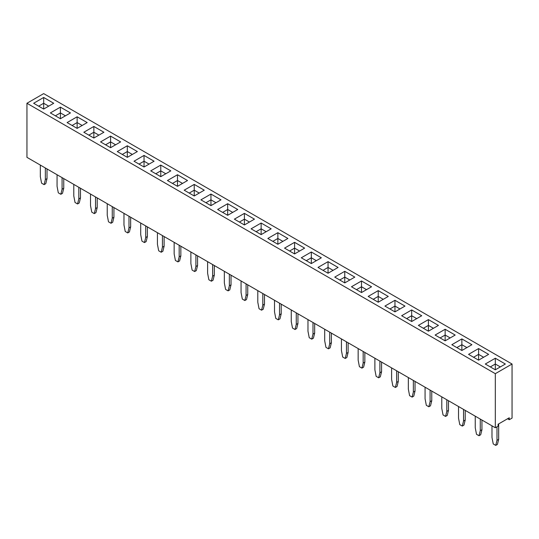 <?xml version="1.0" encoding="UTF-8"?>
<svg xmlns="http://www.w3.org/2000/svg" width="539" height="539" viewBox="0 0 539 539"><rect width="100%" height="100%" fill="white"/><g stroke="black" fill="none" stroke-linecap="round" stroke-linejoin="round"><path stroke-width="0.81" d="M495.321 373.682L495.321 427.764L26.95 157.354L26.95 103.266L495.321 373.682L512.05 364.02L43.679 93.611L26.95 103.266M495.321 427.764L498.11 426.154L498.11 424.22L509.261 417.786L509.261 419.713L512.05 418.109L512.05 364.02M404.984 306.085L394.959 300.29L384.92 306.078L394.959 311.872L404.991 306.078L394.959 300.284L384.927 306.085M388.255 296.423L378.23 290.636L368.191 296.423L378.23 302.217L388.269 296.423L378.23 290.622L368.204 296.423M361.501 292.556L371.539 286.761L361.501 280.967L351.468 286.761L361.501 292.556L361.501 286.761L356.474 289.652L361.501 286.761L361.501 280.981L351.475 286.768M311.32 263.584L321.359 257.79L311.32 251.996L301.281 257.79L311.32 263.584L311.32 257.79L306.293 260.681L311.32 257.79L311.32 252.003L301.288 257.797M318.01 267.445L328.049 273.239L338.081 267.445L328.049 261.651L318.01 267.445L328.049 261.664L328.049 267.438L323.023 270.342L328.049 267.445L328.049 273.239M334.739 277.107L344.771 282.901L354.81 277.107L344.771 271.312L334.739 277.107L344.771 271.319L344.771 277.093L339.745 279.997M254.448 219.157L244.41 213.363L234.371 219.157L244.41 224.952L254.448 219.157L244.41 213.377L234.377 219.164M261.139 234.613L271.171 228.819L261.139 223.025L251.1 228.819L261.139 234.613L261.139 228.819L256.113 231.709L261.139 228.819L261.139 223.031L251.107 228.819M267.829 238.474L277.861 244.268L287.9 238.474L277.861 232.68L267.829 238.474M304.629 248.129L294.59 242.334L284.552 248.129L294.59 253.93L304.629 248.129L294.59 242.348L284.565 248.135M227.68 215.297L237.719 209.503L227.68 203.708L217.641 209.503L227.68 215.297L227.68 209.503L222.654 212.393M53.711 103.266L43.679 97.471L33.64 103.266L43.679 109.06L53.711 103.266M60.408 118.721L70.441 112.927L60.408 107.133L50.37 112.927L60.408 118.721L60.408 112.927L55.376 115.818L60.408 112.927L60.408 107.14L50.376 112.934M77.131 128.376L87.17 122.582L77.131 116.788L67.099 122.582L77.131 128.376L77.131 122.582L72.105 125.479M93.86 138.038L103.899 132.244L93.86 126.449L83.821 132.244L93.86 138.038L93.86 132.244L88.841 135.141M150.731 170.87L160.77 176.664L170.809 170.87L160.77 165.075L150.731 170.87M154.073 161.222L144.041 155.427L134.009 161.215L144.041 167.009L154.08 161.215L144.041 155.421L134.016 161.222M137.351 151.553L127.319 145.759L117.28 151.553L127.319 157.348L137.351 151.553L127.319 145.773L117.286 151.56M110.589 147.693L120.621 141.898L110.589 136.104L100.55 141.898L110.589 147.693L110.589 141.898L105.563 144.789L110.589 141.898L110.589 136.111L100.557 141.905M204.261 190.186L194.229 184.392L184.19 190.186L194.229 195.98L204.261 190.186L194.229 184.399L184.197 190.193M187.525 180.531L177.499 174.744L167.461 180.531L177.499 186.326L187.532 180.531L177.499 174.737L167.467 180.531M200.919 199.841L210.951 205.642L220.99 199.841L210.951 194.047L200.919 199.841L210.951 194.06L210.951 199.834L205.925 202.738L210.951 199.841L210.951 205.642M411.681 309.938L401.649 315.733L411.681 321.527L421.72 315.733L411.681 309.938L401.656 315.739M438.443 325.394L428.411 319.607L418.379 325.394L428.411 331.189L438.45 325.394L428.411 319.6L418.385 325.394M485.289 364.02L495.321 369.815L505.36 364.02L495.321 358.226L485.289 364.02L495.321 358.24L495.321 364.014L490.295 366.918L495.321 364.02L495.321 369.815M488.63 354.366L478.592 348.571L468.559 354.366L478.592 360.16L488.63 354.366L478.592 348.578L468.566 354.372M455.165 335.056L445.14 329.268L435.101 335.049L445.14 340.843L455.179 335.049L445.14 329.255L435.114 335.056M451.83 344.711L461.869 350.505L471.901 344.711L461.869 338.916L451.83 344.711M509.261 419.713L507.59 418.749M361.501 280.967L371.533 286.768M311.32 251.996L321.345 257.797M338.074 267.452L328.049 261.664M354.803 277.107L344.771 271.319M261.139 223.025L271.164 228.819M287.893 238.481L277.861 232.686L267.836 238.481M237.712 209.509L227.68 203.715L217.655 209.509M53.705 103.272L43.679 97.485L33.647 103.272M43.679 97.471L43.679 103.259L38.653 106.163M70.434 112.934L60.408 107.14M87.163 122.589L77.131 116.801L67.105 122.589M103.886 132.244L93.86 126.456L83.835 132.244M160.77 165.075L150.745 170.876M170.796 170.876L160.77 165.089L160.77 170.863L155.744 173.767L160.77 170.87L160.77 176.664M120.615 141.905L110.589 136.111M210.951 194.047L220.983 199.848M421.714 315.739L411.681 309.952L411.681 315.726L406.655 318.63M505.353 364.027L495.321 358.24M471.894 344.711L461.869 338.923L451.837 344.711M364.849 352.432L364.849 362.093L363.596 367.16L361.918 368.13L359.412 366.682L358.159 360.16L358.159 348.571M363.171 351.468L363.171 363.057L361.918 368.13M381.572 362.093L381.572 371.748L380.318 376.822L378.647 377.785L376.141 376.337L374.881 369.821L374.881 358.226M379.901 361.123L379.901 372.719L378.647 377.785M413.359 380.44L413.359 392.028L412.106 397.102L409.593 395.653L408.34 389.131L408.34 377.543M415.03 381.41L415.03 391.065L413.777 396.138L412.106 397.102M398.301 371.748L398.301 381.41L397.048 386.476L395.377 387.447L392.864 385.998L391.61 379.476L391.61 367.888M396.63 370.785L396.63 382.373L395.377 387.447M430.082 390.101L430.082 401.69L428.828 406.756L426.322 405.308L425.069 398.793L425.069 387.204M431.759 391.065L431.759 400.72L430.506 405.793L428.828 406.756M496.998 426.8L496.998 440.316L495.739 445.389L493.232 443.941L491.979 437.419L491.979 425.83M498.669 423.903L498.669 439.352L497.416 444.426L495.739 445.389M480.269 419.072L480.269 430.661L479.016 435.734L476.503 434.286L475.25 427.764L475.25 416.175M481.94 420.036L481.94 429.698L480.687 434.764L479.016 435.734M463.54 409.418L463.54 421.006L462.287 426.073L459.774 424.624L458.521 418.109L458.521 406.514M465.211 410.381L465.211 420.036L463.958 425.109L462.287 426.073M448.488 400.72L448.488 410.381L447.229 415.448L445.558 416.418L443.051 414.969L441.791 408.447L441.791 396.859M446.811 399.756L446.811 411.345L445.558 416.418M262.81 293.526L262.81 305.114L261.556 310.181L259.043 308.732L257.79 302.217L257.79 290.629M264.481 294.489L264.481 304.144L263.227 309.218L261.556 310.181M279.539 303.181L279.539 314.769L278.279 319.843L275.773 318.394L274.519 311.872L274.519 300.284M281.21 304.144L281.21 313.806L279.957 318.872L278.279 319.843M297.939 313.806L297.939 323.461L296.679 328.534L295.008 329.497L292.502 328.049L291.249 321.534L291.249 309.938M296.261 312.836L296.261 324.431L295.008 329.497M346.449 341.814L346.449 353.402L345.189 358.469L342.683 357.02L341.43 350.505L341.43 338.916M348.12 342.777L348.12 352.432L346.867 357.505L345.189 358.469M331.391 333.122L331.391 342.777L330.137 347.85L328.467 348.814L325.954 347.365L324.7 340.843L324.7 329.255M329.72 332.152L329.72 343.741L328.467 348.814M314.661 323.461L314.661 333.122L313.408 338.189L311.737 339.159L309.231 337.71L307.971 331.189L307.971 319.6M312.991 322.497L312.991 334.086L311.737 339.159M80.479 188.252L80.479 197.914L79.226 202.981L77.549 203.951L75.042 202.502L73.789 195.98L73.789 184.392M78.809 187.289L78.809 198.878L77.549 203.951M97.209 197.914L97.209 207.569L95.949 212.642L94.278 213.606L91.771 212.157L90.512 205.642L90.512 194.053M95.531 196.951L95.531 208.539L94.278 213.606M113.931 207.569L113.931 217.23L112.678 222.297L111.007 223.267L108.494 221.819L107.241 215.297L107.241 203.708M112.26 206.605L112.26 218.194L111.007 223.267M147.39 226.885L147.39 236.547L146.136 241.613L144.459 242.577L141.952 241.128L140.699 234.613L140.699 223.025M145.719 225.922L145.719 237.51L144.459 242.577M130.66 217.23L130.66 226.885L129.407 231.959L127.736 232.922L125.223 231.474L123.97 224.952L123.97 213.363M128.989 216.26L128.989 227.856L127.736 232.922M164.119 236.547L164.119 246.202L162.859 251.275L161.188 252.239L158.682 250.79L157.428 244.268L157.428 232.68M162.441 235.577L162.441 247.165L161.188 252.239M246.08 283.864L246.08 295.453L244.827 300.526L242.321 299.078L241.061 292.556L241.061 280.967M247.751 284.835L247.751 294.489L246.498 299.563L244.827 300.526M231.029 275.173L231.029 284.835L229.769 289.901L228.098 290.871L225.592 289.416L224.339 282.901L224.339 271.312M229.351 274.21L229.351 285.798L228.098 290.871M212.629 264.548L212.629 276.143L211.369 281.21L208.862 279.761L207.609 273.246L207.609 261.651M214.3 265.518L214.3 275.173L213.046 280.246L211.369 281.21M197.57 255.857L197.57 265.518L196.317 270.585L194.646 271.555L192.133 270.106L190.88 263.584L190.88 251.996M195.9 254.893L195.9 266.482L194.646 271.555M179.17 245.238L179.17 256.827L177.917 261.893L175.404 260.445L174.151 253.93L174.151 242.341M180.841 246.202L180.841 255.857L179.588 260.93L177.917 261.893M63.75 178.598L63.75 188.259L62.497 193.326L60.826 194.289L58.313 192.841L57.06 186.326L57.06 174.737M62.079 177.634L62.079 189.223L60.826 194.289M45.35 167.973L45.35 179.561L44.097 184.634L41.584 183.186L40.331 176.664L40.331 165.075M47.021 168.943L47.021 178.598L45.768 183.671L44.097 184.634M394.959 300.29L394.959 306.071L389.933 308.968L394.959 306.078L394.959 311.872M399.985 308.968L394.959 306.071L399.978 308.975M378.23 290.636L378.23 296.41L373.204 299.313M378.23 302.217L378.23 296.423L383.249 299.32L378.23 296.41L373.21 299.32M366.527 289.652L361.501 286.755L366.52 289.659M316.346 260.681L311.32 257.777L316.339 260.687M333.075 270.342L328.049 267.438L333.062 270.342M349.798 279.997L344.771 277.093M244.41 213.377L244.41 219.151L239.383 222.055L244.41 219.157L244.41 224.952M244.41 219.157L249.429 222.055L244.41 219.151M266.165 231.709L261.139 228.805L266.151 231.716M277.861 232.686L277.861 238.467L272.835 241.364L277.861 238.474L277.861 244.268M282.887 241.364L277.861 238.467L282.881 241.371M294.59 242.348L294.59 248.122L289.564 251.026L294.59 248.135L294.59 253.93M294.59 248.135L299.61 251.033L294.59 248.122M227.68 203.715L227.68 209.489L222.661 212.4M232.707 212.393L227.68 209.489L232.7 212.4M43.679 109.06L43.679 103.266L48.699 106.163L43.679 103.259L38.66 106.163M65.435 115.818L60.408 112.914L65.421 115.824M77.131 116.801L77.131 122.575L72.111 125.479M82.157 125.479L77.131 122.575L82.15 125.479M93.86 126.456L93.86 132.23L88.834 135.134M98.886 135.134L93.86 132.23M165.796 173.767L160.77 170.863L165.79 173.767M144.041 155.427L144.041 161.201L139.015 164.105M149.067 164.105L144.041 161.201M127.319 145.773L127.319 151.547L122.286 154.45L127.319 151.553L127.319 157.348M132.345 154.45L127.319 151.547L132.331 154.45M115.615 144.789L110.589 141.892L115.609 144.796M194.229 184.399L194.229 190.179L189.202 193.077M199.255 193.077L194.229 190.179M177.499 174.744L177.499 180.518L172.473 183.422L177.499 180.531L177.499 186.326M182.526 183.422L177.499 180.518L182.519 183.428M215.977 202.738L210.951 199.834L215.971 202.738M411.681 321.527L411.681 315.733L416.701 318.63L411.681 315.726L406.669 318.63M428.411 319.607L428.411 325.381L423.384 328.285L428.411 325.394L428.411 331.189M433.437 328.285L428.411 325.381L433.43 328.291M500.347 366.918L495.321 364.014L500.34 366.918M478.592 348.578L478.592 354.359L473.565 357.256L478.592 354.366L478.592 360.16M483.624 357.256L478.592 354.359L483.611 357.263M445.14 329.268L445.14 335.042L440.114 337.94L445.14 335.049L445.14 340.843M450.166 337.94L445.14 335.042L450.159 337.946M461.869 338.923L461.869 344.697L456.843 347.601M466.895 347.601L461.869 344.697M364.849 362.093L363.171 363.057M381.572 371.748L379.901 372.719M415.03 391.065L413.359 392.028M398.301 381.41L396.63 382.373M431.759 400.72L430.082 401.69M498.669 439.352L496.998 440.316M481.94 429.698L480.269 430.661M465.211 420.036L463.54 421.006M448.488 410.381L446.811 411.345M264.481 304.144L262.81 305.114M281.21 313.806L279.539 314.769M297.939 323.461L296.261 324.431M348.12 352.432L346.449 353.402M331.391 342.777L329.72 343.741M314.661 333.122L312.991 334.086M80.479 197.914L78.809 198.878M97.209 207.569L95.531 208.539M113.931 217.23L112.26 218.194M147.39 236.547L145.719 237.51M130.66 226.885L128.989 227.856M164.119 246.202L162.441 247.165M247.751 294.489L246.08 295.453M231.029 284.835L229.351 285.798M214.3 275.173L212.629 276.143M197.57 265.518L195.9 266.482M180.841 255.857L179.17 256.827M63.75 188.259L62.079 189.223M47.021 178.598L45.35 179.561M349.791 280.004L344.771 277.107L339.759 280.004M98.88 135.141L93.86 132.244M149.06 164.112L144.041 161.215L139.022 164.112M199.241 193.083L194.229 190.186L189.209 193.083M466.889 347.608L461.869 344.711L456.85 347.608M344.771 277.107L344.771 282.901M144.041 161.215L144.041 167.009M194.229 190.186L194.229 195.98M461.869 344.711L461.869 350.505"/></g></svg>

